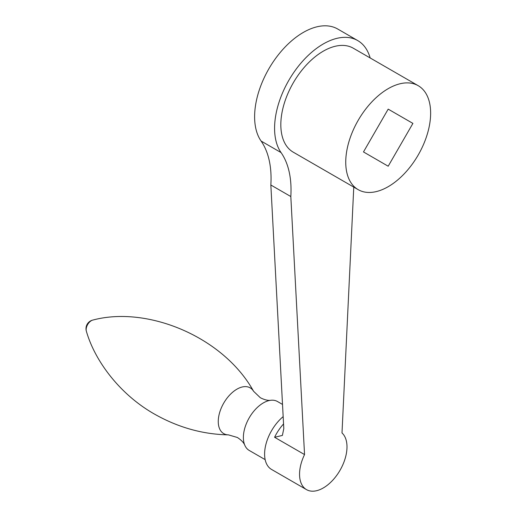 <?xml version="1.0" encoding="UTF-8"?>
<svg xmlns="http://www.w3.org/2000/svg" width="517" height="517" viewBox="0 0 517 517"><rect width="100%" height="100%" fill="white"/><g stroke="black" fill="none" stroke-linecap="round" stroke-linejoin="round"><path stroke-width="0.78" d="M282.521 404.43L277.474 401.515A28.248 16.311 120 0 0 270.824 400.274A28.248 16.311 120 0 0 263.347 402.911A28.248 16.311 120 0 0 244.825 445.299A28.248 16.311 120 0 0 249.226 450.443L265.15 459.632M353.77 187.109L342.002 432.955A33.547 19.368 -60 0 1 338.971 472.047A33.547 19.368 -60 0 1 306.503 489.625L271.548 469.442A33.547 19.368 -60 0 1 269.596 468.014A33.547 19.368 -60 0 1 283.167 416.631M306.503 489.625A33.547 19.368 -60 0 1 304.545 488.197A33.547 19.368 -60 0 1 304.545 454.572L274.585 437.279L282.392 435.424L283.801 428.548L270.843 185.008A105.927 61.161 -60 0 0 261.091 141.044A68.851 39.751 120 0 1 273.7 61.116A68.851 39.751 120 0 1 337.73 29.03L357.699 40.565A68.851 39.751 -60 0 1 365.487 47.803A68.851 39.751 -60 0 1 370.153 57.943M304.545 454.572L290.819 196.538A105.927 61.161 120 0 0 281.061 152.58A68.851 39.751 -60 0 1 293.669 72.645A68.851 39.751 -60 0 1 357.699 40.565M290.819 196.538L270.843 185.008M412.909 123.401L388.189 166.215L363.477 151.94L388.189 109.132L412.909 123.401L388.189 109.132M418.201 85.686L353.285 48.21A60.03 34.658 120 0 0 307.033 64.289A60.03 34.658 120 0 0 280.828 124.7A60.03 34.658 120 0 0 293.262 152.179L358.178 189.655A60.03 34.658 120 0 0 404.436 173.576A60.03 34.658 120 0 0 430.635 113.165A60.03 34.658 120 0 0 418.201 85.686A60.03 34.658 120 0 0 371.949 101.771A60.03 34.658 120 0 0 345.744 162.176A60.03 34.658 120 0 0 358.178 189.655M253.576 391.272A26.432 15.264 120 0 0 236.948 389.152A26.432 15.264 120 0 0 218.781 416.153A26.432 15.264 120 0 0 228.411 434.862C202.832 434.377 178.3 427.514 154.816 414.279C120.034 394.697 94.87 361.053 86.365 331.223A7.316 4.226 120 0 1 91.328 320.682A7.316 4.226 120 0 1 92.795 320.081C147.623 305.385 223.518 337.013 253.576 391.272L260.322 397.728C264.581 399.861 268.084 400.707 270.824 400.274M283.555 423.946A33.547 19.368 120 0 0 274.585 437.279M281.061 152.58L261.091 141.044M244.825 445.299C243.83 442.714 241.349 440.103 237.368 437.479L228.411 434.862M92.795 320.081A8.828 8.828 0 0 0 86.365 331.223"/></g></svg>
